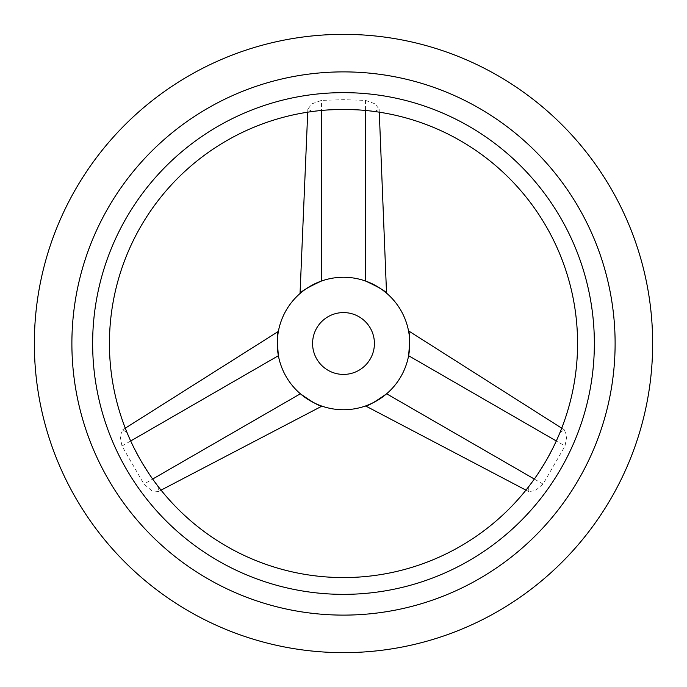 <?xml version="1.0" encoding="UTF-8"?>
<svg xmlns="http://www.w3.org/2000/svg" width="687" height="687" viewBox="0 0 687 687"><rect width="100%" height="100%" fill="white"/><g stroke="black" fill="none" stroke-linecap="round" stroke-linejoin="round"><path stroke-width="0.52" stroke-dasharray="3.44 2.58" d="M343.5 71.886A271.614 271.614 0 0 1 615.114 343.5A271.614 271.614 0 0 1 343.5 615.114A271.614 271.614 0 0 1 71.886 343.5A271.614 271.614 0 0 1 343.5 71.886A271.614 271.614 0 0 0 71.886 343.5A271.614 271.614 0 0 0 343.5 615.114A271.614 271.614 0 0 0 615.114 343.5A271.614 271.614 0 0 0 343.5 71.886A271.614 271.614 0 0 0 71.886 343.5A271.614 271.614 0 0 0 343.5 615.114A271.614 271.614 0 0 0 615.114 343.5A271.614 271.614 0 0 0 343.5 71.886M539.089 472.089L528.801 487.057L528.638 491.548L535.293 490.655L543.048 484.086L565.023 446.026L566.835 436.022L564.285 429.813L560.48 432.2L552.657 448.585M547.522 458.238L544.877 462.823M340.855 109.448L346.145 109.448M357.068 109.826L375.171 111.242L379.147 109.139L375.042 103.823L365.475 100.388L343.5 99.684L321.525 100.388L311.958 103.823L307.853 109.139L311.829 111.242L329.932 109.826M343.5 92.642A250.858 250.858 0 0 1 594.358 343.5A250.858 250.858 0 0 1 343.5 594.358A250.858 250.858 0 0 1 92.642 343.5A250.858 250.858 0 0 1 343.5 92.642M134.343 448.585L126.52 432.2L122.715 429.813L120.165 436.022L121.977 446.026L143.952 484.086L151.707 490.655L158.362 491.548L158.199 487.057L147.911 472.089M142.123 462.823L139.478 458.238M343.5 374.415A30.915 30.915 0 0 0 374.415 343.5A30.915 30.915 0 0 0 343.5 312.585A30.915 30.915 0 0 0 312.585 343.5A30.915 30.915 0 0 0 343.5 374.415M365.475 100.388L365.475 281L354.647 278.201L343.5 277.256A66.244 66.244 0 0 0 277.256 343.5A66.244 66.244 0 0 0 343.5 409.744A66.244 66.244 0 0 0 409.744 343.5A66.244 66.244 0 0 0 343.5 277.256L332.353 278.201L321.525 281C308.36 287.114 301.198 291.279 300.047 293.495C301.61 291.056 308.772 286.891 321.525 281L332.353 278.201L343.5 277.256L354.647 278.201L365.518 281.017M121.977 446.026L278.39 355.72C281.412 370.894 288.738 383.578 300.365 393.78C288.738 383.578 281.412 370.894 278.39 355.72L278.381 355.668M277.874 352.525L277.703 351.194M277.428 338.682L277.548 337.248M278.175 332.474L278.364 331.417M543.048 484.086L386.635 393.78C398.262 383.578 405.588 370.894 408.61 355.72C405.588 370.894 398.262 383.578 386.635 393.78L386.601 393.806M384.127 395.824L383.063 396.639M372.363 403.123L371.057 403.741M366.609 405.588L365.604 405.948M368.498 282.151L369.735 282.675M380.71 288.686L381.886 289.51M385.708 292.447L386.532 293.134M300.365 393.78L143.952 484.086M408.61 355.72L565.023 446.026M321.525 281L321.525 100.388M158.362 491.548L161.059 490.14M122.715 429.813L125.283 428.173M528.638 491.548L525.941 490.14M564.285 429.813L561.717 428.173M379.147 109.139L379.276 112.179M307.853 109.139L307.724 112.179"/><path stroke-width="1.03" d="M343.5 652.65A309.15 309.15 0 0 0 652.65 343.5A309.15 309.15 0 0 0 343.5 34.35A309.15 309.15 0 0 0 34.35 343.5A309.15 309.15 0 0 0 343.5 652.65M552.657 448.585L547.522 458.238M544.877 462.823L539.089 472.089M343.5 109.431A234.069 234.069 0 0 1 577.569 343.5A234.069 234.069 0 0 1 343.5 577.569A234.069 234.069 0 0 1 109.431 343.5A234.069 234.069 0 0 1 343.5 109.431M346.145 109.448L357.068 109.826M147.911 472.089L142.123 462.823M139.478 458.238L134.343 448.585M329.932 109.826L340.855 109.448M343.5 615.114A271.614 271.614 0 0 1 71.886 343.5A271.614 271.614 0 0 1 343.5 71.886A271.614 271.614 0 0 1 615.114 343.5A271.614 271.614 0 0 1 343.5 615.114M343.5 92.642A250.858 250.858 0 0 0 92.642 343.5A250.858 250.858 0 0 0 343.5 594.358A250.858 250.858 0 0 0 594.358 343.5A250.858 250.858 0 0 0 343.5 92.642M343.5 374.415A30.915 30.915 0 0 0 374.415 343.5A30.915 30.915 0 0 0 343.5 312.585A30.915 30.915 0 0 0 312.585 343.5A30.915 30.915 0 0 0 343.5 374.415M343.5 277.256A66.244 66.244 0 0 0 277.256 343.5A66.244 66.244 0 0 0 343.5 409.744A66.244 66.244 0 0 0 409.744 343.5A66.244 66.244 0 0 0 343.5 277.256M321.525 281C308.36 287.114 301.198 291.279 300.047 293.495C301.61 291.056 308.772 286.891 321.525 281L321.525 110.461M278.381 355.668L277.874 352.525M277.703 351.194L277.342 346.987M277.325 346.592L277.428 338.682M277.548 337.248L278.175 332.474M278.364 331.417L125.283 428.173M278.39 355.72C277.11 341.722 277.136 333.444 278.467 330.868C277.127 332.98 277.101 341.259 278.39 355.72L130.693 440.985M300.365 393.78C312.242 402.127 319.421 406.249 321.92 406.137C319.026 406 311.838 401.886 300.365 393.78C312.242 402.127 319.421 406.249 321.92 406.137C319.026 406 311.838 401.886 300.365 393.78L152.669 479.045M386.601 393.806L384.127 395.824M383.063 396.639L379.593 399.053M379.267 399.267L372.363 403.123M371.057 403.741L366.609 405.588M365.604 405.948L525.941 490.14M386.635 393.78C375.162 401.886 367.974 406 365.08 406.137C367.579 406.249 374.758 402.127 386.635 393.78L534.331 479.045M408.61 355.72C409.899 341.259 409.873 332.98 408.533 330.868C409.864 333.444 409.89 341.722 408.61 355.72C409.899 341.259 409.873 332.98 408.533 330.868C409.864 333.444 409.89 341.722 408.61 355.72L556.307 440.985M365.518 281.017L368.498 282.151M369.735 282.675L373.565 284.47M373.908 284.65L380.71 288.686M381.886 289.51L385.708 292.447M386.532 293.134L379.276 112.179M365.475 281C378.228 286.891 385.39 291.056 386.953 293.495C385.802 291.279 378.64 287.114 365.475 281L365.475 110.461M161.059 490.14L321.92 406.137M561.717 428.173L408.533 330.868M307.724 112.179L300.047 293.495"/></g></svg>
